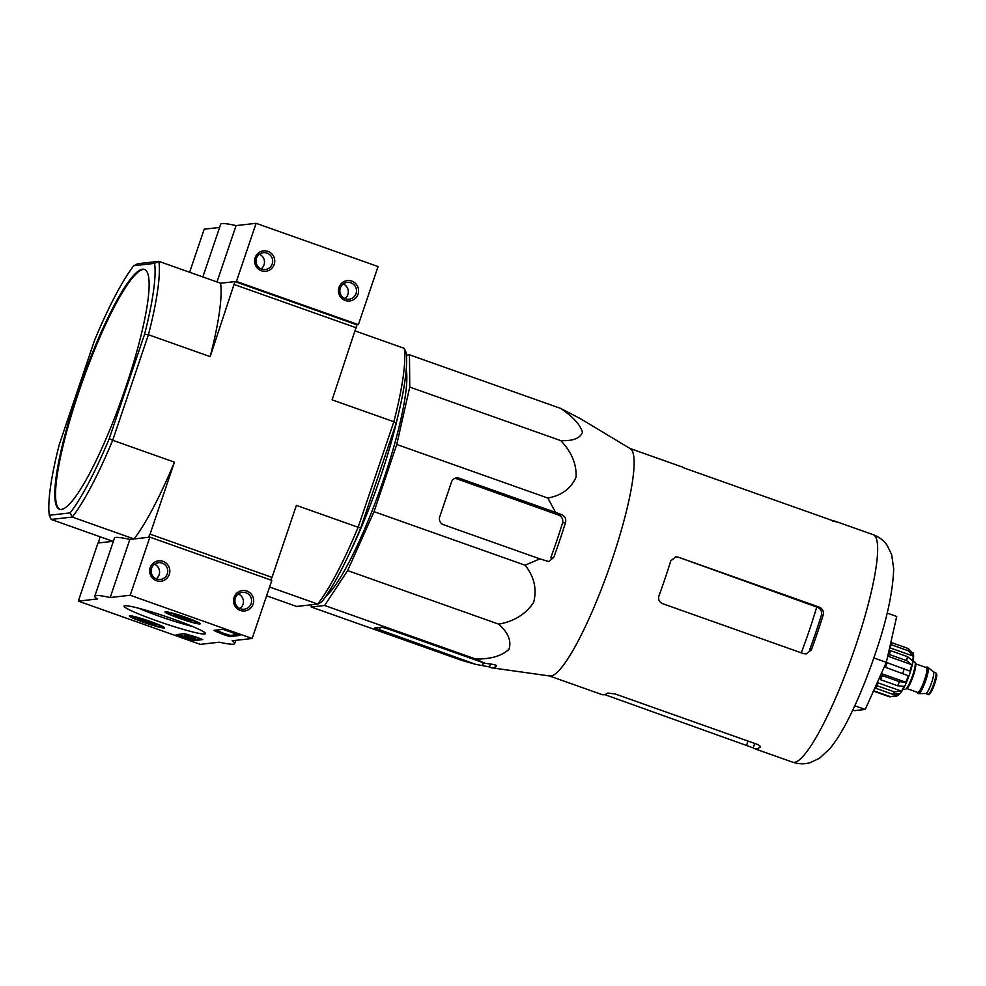 <?xml version="1.0" encoding="UTF-8"?>
<svg xmlns="http://www.w3.org/2000/svg" width="986" height="986" viewBox="0 0 986 986"><rect width="100%" height="100%" fill="white"/><g stroke="black" fill="none" stroke-linecap="round" stroke-linejoin="round"><path stroke-width="1.48" d="M406.429 355.157L409.486 354.812L409.745 387.079L396.766 444.489L374.039 511.66L347.627 570.586L324.628 605.49L311.206 607.006L311.182 604.8M406.232 369.503A125.382 21.482 109.5 0 1 384.01 478.235A125.382 21.482 109.5 0 1 325.824 596.345M100.03 536.754L98.526 542.953L112.909 541.326L51.173 519.437L72.274 517.058L134.01 538.948L148.405 537.321L150.069 534.141L272.025 577.377L296.392 505.387L358.14 527.276L393.858 421.737L332.122 399.86L356.92 324.838L358.386 324.665L378.057 266.553L256.101 223.317L236.073 225.584A73.876 6.052 -161.3 0 0 220.691 224.241L202.845 276.955M270.669 579.965L272.025 577.377M150.069 534.141L174.436 462.163L112.7 440.274L148.43 334.735L210.166 356.624L234.964 281.602L356.92 324.838M234.532 284.634L356.488 327.87M77.943 392.021A127.231 21.803 -70.5 0 0 59.443 509.232A127.231 21.803 -70.5 0 0 61.305 509.417A127.231 21.803 -70.5 0 0 124.248 391.602A127.231 21.803 -70.5 0 0 144.461 269.4A127.231 21.803 -70.5 0 0 77.943 392.021M70.154 512.893L72.274 517.058A146.52 25.106 109.5 0 0 112.7 440.274L109.249 438.647A143.229 24.539 109.5 0 1 70.154 512.893L49.3 515.247A143.229 24.539 109.5 0 1 59.357 444.279L94.668 339.985A143.229 24.539 109.5 0 1 133.751 265.739L154.605 263.373A143.229 24.539 109.5 0 1 144.548 334.34L148.43 334.735A146.52 25.106 109.5 0 0 158.832 261.339L220.568 283.228L234.964 281.602M109.249 438.647L144.548 334.34M133.751 265.739L137.732 263.73L158.832 261.339L154.605 263.373M266.614 595.815L296.613 606.452L317.702 604.061L321.683 602.052A143.229 24.539 -70.5 0 0 360.777 527.806L396.076 423.512L393.858 421.737A146.52 25.106 -70.5 0 0 404.26 348.354L355.416 331.037M360.777 527.806L358.14 527.276A146.52 25.106 -70.5 0 1 317.702 604.061L269.585 587.003M396.076 423.512A143.229 24.539 -70.5 0 0 406.133 352.544L404.26 348.354M134.01 538.948A146.52 25.106 -70.5 0 0 174.436 462.163M210.166 356.624A146.52 25.106 -70.5 0 0 220.568 283.228L236.43 281.441L256.101 223.317M49.3 515.247L51.173 519.437M144.843 269.548A127.231 21.803 -70.5 0 0 82.171 382.297A127.231 21.803 -70.5 0 0 59.838 509.343M397.42 418.175A127.231 21.803 109.5 0 1 380.547 476.842A127.231 21.803 109.5 0 1 349.623 552.998M311.206 607.006L462.286 660.571L475.585 664.317L489.512 666.943A132.395 22.69 -70.5 0 0 491.422 667.768A132.395 22.69 -70.5 0 0 496.488 666.154C496.993 665.476 495.453 664.835 491.854 664.219L484.878 663.258L475.72 659.042C490.769 659.178 501.849 655.949 508.936 649.33C511.66 641.147 508.246 632.753 498.706 624.15C514.174 621.377 525.821 614.142 533.636 602.434C537.087 589.135 534.239 576.736 525.119 565.225L539.847 558.865L548.672 561.515L553.738 557.423A132.395 22.69 -70.5 0 0 565.533 522.555C566.284 518.907 565.052 516.294 561.835 514.717L555.586 512.375L547.846 498.053C561.7 495.465 571.104 488.489 576.07 477.101C576.662 464.123 571.572 451.97 560.824 440.643C573.076 441.099 580.273 438.289 582.443 432.238C580.212 424.609 572.915 416.659 560.566 408.377L409.486 354.812M560.824 440.643L409.745 387.079M547.846 498.053L396.766 444.489M525.119 565.225L374.039 511.66M555.586 512.375L459.205 478.21A6.15 6.039 83.6 0 0 451.514 481.994L439.719 516.861A6.15 6.039 83.6 0 0 443.466 524.7L539.847 558.865M498.706 624.15L347.627 570.586M475.72 659.042L324.628 605.49M484.878 663.258L388.496 629.093L381.619 627.195L374.643 627.983L475.585 664.317M560.566 408.377L580.273 418.631A132.395 22.69 -70.5 0 0 579.842 418.335A132.395 22.69 -70.5 0 0 578.56 417.842M816.728 607.019L678.245 557.152L675.607 556.843L670.763 560.911A120.662 20.681 109.5 0 1 665.131 578.314A120.662 20.681 109.5 0 1 658.968 595.778C657.982 599.414 659.153 602.039 662.506 603.642L803.516 653.632L806.191 653.928L811.404 649.811L809.58 650.02A111.11 19.042 -70.5 0 0 821.387 615.153C822.151 611.53 820.882 608.917 817.579 607.327L816.728 607.019A112.01 19.19 109.5 0 1 801.248 652.831M605.971 694.119L605.687 694.945L753.218 747.881A120.662 20.681 -70.5 0 0 754.487 748.657A120.662 20.681 -70.5 0 0 760.194 747.092L760.354 746.883M760.354 746.612L760.194 747.092C760.773 746.303 759.368 745.243 755.991 743.888L614.981 693.897L607.746 693.059A120.662 20.681 109.5 0 1 602.039 694.612L549.412 675.952M630.042 448.494L682.682 467.154A120.662 20.681 109.5 0 1 683.951 467.931L836.387 521.964A120.662 20.681 -70.5 0 0 835.117 521.2A120.662 20.681 -70.5 0 0 832.467 521.2M811.404 649.811A120.662 20.681 -70.5 0 0 817.579 632.346A120.662 20.681 -70.5 0 0 823.211 614.944C823.963 611.332 822.632 608.732 819.255 607.13L678.245 557.152M579.842 418.335L630.35 448.692A120.662 20.681 109.5 0 1 612.158 559.53A120.662 20.681 109.5 0 1 549.769 676.002L491.422 667.768M553.738 557.423L550.755 557.768A116.779 20.003 -70.5 0 0 562.55 522.888L565.533 522.555M459.205 478.21L456.087 478.555L558.606 515.074C561.983 516.676 563.302 519.277 562.55 522.888M852.779 710.056L854.492 710.672L865.227 709.452L886.328 662.358L896.705 616.472L887.166 613.082M886.328 662.358L873.842 657.921M865.227 709.452L854.788 705.754M200.269 644.363L78.313 601.127L97.404 598.97A73.876 6.052 18.7 0 1 94.792 596.185A73.876 6.052 18.7 0 1 110.186 597.528L130.201 595.261L252.157 638.497L232.129 640.764A73.876 6.052 18.7 0 1 234.742 643.55A73.876 6.052 18.7 0 1 219.36 642.206L200.269 644.363M113.378 541.277L97.984 543.015L78.313 601.127M94.792 596.185L114.462 538.06A73.876 6.052 18.7 0 1 129.856 539.416L110.186 597.528M129.856 539.416L149.872 537.148L130.201 595.261M156.478 580.717A10.254 10.07 83.6 0 0 169.641 569.107A10.254 10.07 83.6 0 0 153.138 563.252A10.254 10.07 83.6 0 0 156.478 580.717M240.313 610.433A10.254 10.07 83.6 0 0 253.488 598.835A10.254 10.07 83.6 0 0 236.985 592.98A10.254 10.07 83.6 0 0 240.313 610.433M149.872 537.148L271.828 580.384L252.157 638.497M188.856 639.421L176.223 634.639L184.333 633.69L187.057 634.343A84.13 6.89 18.7 0 0 197.274 637.424L202.746 639.606L193.441 640.678L188.856 639.421L189.25 638.25L178.367 634.368M240.005 635.415L229.861 636.562L223.218 634.503A84.549 6.927 18.7 0 0 215.256 631.151L213.9 630.35L222.848 629.339L240.042 635.304M172.883 618.949A43.002 3.525 18.7 0 1 205.458 633.332A43.002 3.525 18.7 0 1 163.639 623.201A43.002 3.525 18.7 0 1 124.273 605.848A43.002 3.525 18.7 0 1 172.883 618.949M150.464 621.488A18.623 1.528 18.7 0 1 164.6 627.848A18.623 1.528 18.7 0 1 146.47 623.325A18.623 1.528 18.7 0 1 129.314 615.905A18.623 1.528 18.7 0 1 150.464 621.488M186.095 617.458A18.623 1.528 18.7 0 1 200.22 623.818A18.623 1.528 18.7 0 1 182.102 619.294A18.623 1.528 18.7 0 1 164.945 611.887A18.623 1.528 18.7 0 1 186.095 617.458M192.467 626.443A38.232 3.131 18.7 0 1 138.779 608.276M239.992 608.572A8.48 8.332 83.6 0 0 238.341 593.917M240.547 608.793A8.48 8.332 83.6 0 0 251.541 599.845A8.48 8.332 83.6 0 0 234.976 599.833A8.48 8.332 83.6 0 0 240.547 608.793M156.158 578.856A8.48 8.332 83.6 0 0 154.494 564.202M156.712 579.065A8.48 8.332 83.6 0 0 167.694 570.13A8.48 8.332 83.6 0 0 151.141 570.105A8.48 8.332 83.6 0 0 156.712 579.065M238.329 634.491L230.256 635.403L223.612 633.345L223.218 634.503M215.959 630.116A84.549 6.927 18.7 0 1 223.612 633.345M200.996 638.706L193.835 639.52L189.25 638.25M193.774 638.866L184.789 635.44L193.774 638.866M184.789 635.44L185.183 634.281L189.053 635.428L195.216 637.585L194.821 638.743M194.082 637.178L193.687 638.336M193.305 637.264L192.911 638.423M189.053 635.428L188.671 636.586M152.904 623.263A9.478 0.776 18.7 0 1 155.924 624.853A9.478 0.776 18.7 0 1 155.751 625.001A9.478 0.776 18.7 0 1 149.81 623.62C147.407 621.02 144.474 619.984 141.01 620.502A9.478 0.776 18.7 0 1 138.028 618.789A9.478 0.776 18.7 0 1 138.151 618.764A9.478 0.776 18.7 0 1 144.104 620.145A9.478 0.776 18.7 0 1 152.904 623.263M150.279 622.24L149.81 623.62A9.478 0.776 18.7 0 1 141.01 620.502L141.392 619.368M132.666 616.817A15.394 1.257 18.7 0 1 149.206 621.328A15.394 1.257 18.7 0 1 161.445 626.899A15.394 1.257 18.7 0 1 146.557 623.078A15.394 1.257 18.7 0 1 132.395 617.063A15.394 1.257 18.7 0 1 132.666 616.817M188.536 619.233A9.478 0.776 18.7 0 1 191.555 620.823A9.478 0.776 18.7 0 1 191.383 620.97A9.478 0.776 18.7 0 1 185.442 619.59C183.039 616.99 180.105 615.954 176.642 616.472A9.478 0.776 18.7 0 1 173.659 614.759A9.478 0.776 18.7 0 1 173.782 614.734A9.478 0.776 18.7 0 1 179.735 616.114A9.478 0.776 18.7 0 1 188.536 619.233M185.91 618.21L185.442 619.59A9.478 0.776 18.7 0 1 176.642 616.472L177.024 615.338M168.298 612.787A15.394 1.257 18.7 0 1 184.838 617.298A15.394 1.257 18.7 0 1 197.077 622.869A15.394 1.257 18.7 0 1 182.176 619.048A15.394 1.257 18.7 0 1 168.027 613.033A15.394 1.257 18.7 0 1 168.298 612.787M219.607 227.446L204.201 229.183L189.62 272.259M351.792 281.109A10.254 10.07 83.6 0 0 338.617 292.706A10.254 10.07 83.6 0 0 355.12 298.561A10.254 10.07 83.6 0 0 351.792 281.109M267.945 251.381A10.254 10.07 83.6 0 0 254.77 262.991A10.254 10.07 83.6 0 0 271.273 268.845A10.254 10.07 83.6 0 0 267.945 251.381M358.386 324.665L236.43 281.441M216.994 281.959L236.073 225.584M261.068 268.895A8.48 8.332 83.6 0 0 259.417 254.24M267.046 253.106A8.48 8.332 83.6 0 0 256.052 262.042A8.48 8.332 83.6 0 0 272.617 262.066A8.48 8.332 83.6 0 0 267.046 253.106M344.915 298.622A8.48 8.332 83.6 0 0 343.251 283.968M350.88 282.822A8.48 8.332 83.6 0 0 339.899 291.77A8.48 8.332 83.6 0 0 356.451 291.782A8.48 8.332 83.6 0 0 350.88 282.822M925.681 693.515A11.487 1.972 -70.5 0 0 925.805 693.528A11.487 1.972 -70.5 0 0 931.376 683.335A11.487 1.972 -70.5 0 0 933.471 671.91A11.487 1.972 -70.5 0 0 933.36 671.848M917.325 692.295A13.952 2.391 -70.5 0 0 917.806 693.343L918.57 693.602A13.952 2.391 -70.5 0 0 918.73 693.626A13.952 2.391 -70.5 0 0 925.484 681.252A13.952 2.391 -70.5 0 0 928.036 667.374A13.952 2.391 -70.5 0 0 927.9 667.3L927.136 667.029A13.952 2.391 -70.5 0 0 926.1 667.534M917.806 693.343A13.952 2.391 -70.5 0 0 924.732 680.981A13.952 2.391 -70.5 0 0 927.136 667.029M903.312 688.844L905.025 689.46A14.568 2.502 -70.5 0 0 912.247 676.556A14.568 2.502 -70.5 0 0 914.761 661.988L913.048 661.384M891.184 644.708L908.328 650.785L913.319 656.121L889.803 647.79L891.184 644.708A26.671 4.573 -70.5 0 0 891.159 642.478L908.316 648.554L913.295 653.891A22.986 3.944 -70.5 0 0 913.221 653.385A22.986 3.944 -70.5 0 0 912.789 652.461M889.446 654.556L906.602 660.632L911.767 664.712L888.25 656.368L889.446 654.556A26.671 4.573 -70.5 0 0 890.346 650.575L907.502 656.664L912.666 660.731A22.986 3.944 -70.5 0 0 913.319 656.121M885.539 667.349L908.352 675.767L885.539 667.349A26.671 4.573 -70.5 0 0 887.117 662.703L909.93 671.121A22.986 3.944 -70.5 0 0 911.767 664.712M905.826 682.25L882.31 673.919A22.986 3.944 -70.5 0 1 880.486 677.998L880.498 679.687A26.671 4.573 -70.5 0 0 882.322 675.607L899.478 681.683L905.826 682.25A22.986 3.944 -70.5 0 0 908.352 675.767M880.498 679.687L897.654 685.763L904.002 686.33A22.986 3.944 -70.5 0 1 901.463 691.161L894.413 691.901A26.671 4.573 109.5 0 1 892.823 694.317L899.873 693.577A22.986 3.944 -70.5 0 1 898.406 695.167C901.216 692.838 904.285 688.967 909.721 673.906C913.172 663.073 914.33 656.232 913.221 653.385M896.816 696.215L890.444 696.695A26.671 4.573 109.5 0 1 889.557 696.819L897.987 695.45A22.986 3.944 -70.5 0 0 898.406 695.167M901.463 691.161L877.947 682.83A22.986 3.944 -70.5 0 1 876.357 685.245L875.679 688.24A26.671 4.573 -70.5 0 0 877.269 685.825L894.413 691.901M875.679 688.24L892.823 694.317M873.448 691.112L889.508 696.806A26.671 4.573 109.5 0 0 889.557 696.819L873.448 691.112M873.621 690.73L890.444 696.695M891.159 642.478L890.481 644.006M889.803 647.79A22.986 3.944 -70.5 0 0 889.84 646.816M890.346 650.575L889.15 652.399A22.986 3.944 -70.5 0 1 888.25 656.368M887.117 662.703L886.414 662.777A22.986 3.944 -70.5 0 1 884.836 667.436M882.322 675.607L882.31 673.919M877.269 685.825L877.947 682.83M897.987 695.45L896.225 694.822M875.827 687.587L875.137 687.341M753.218 747.881L754.721 743.432M746.698 744.935L748.004 741.053M855.688 645.867A120.662 20.681 109.5 0 1 792.596 762.166C798.635 764.15 804.453 764.323 810.073 762.683L819.502 758.271L829.929 748.596C836.806 740.166 843.696 728.851 850.573 714.64C859.336 696.695 867.47 676.667 874.989 654.568C886.66 620.847 892.897 592.241 893.686 568.762L891.677 554.674L887.129 545.32C883.801 540.501 879.167 536.963 873.226 534.708A120.662 20.681 109.5 0 1 855.688 645.867M821.387 615.153L823.211 614.944M817.579 607.327L819.255 607.13M489.512 666.943L490.498 664.034M558.606 515.074L561.835 514.717M482.561 665.279L483.411 662.74M379.203 630.14L380.14 627.367M230.256 635.403L229.861 636.562M215.601 630.153L215.256 631.151M179.723 634.873L179.329 636.044M193.835 639.52L193.441 640.678M929.12 693.589A10.464 1.787 -70.5 0 0 934.457 684.432A10.464 1.787 -70.5 0 0 936.071 673.956M935.652 672.662L936.7 674.375C937.501 674.042 934.876 685.578 931.314 691.605C929.465 694.415 928.356 695.327 927.974 694.329A11.487 1.972 -70.5 0 0 933.668 684.148A11.487 1.972 -70.5 0 0 935.652 672.662L933.409 671.873M917.547 692.369A13.545 2.317 -70.5 0 0 924.658 680.956A13.545 2.317 -70.5 0 0 926.322 667.621M917.707 692.431A13.138 2.255 -70.5 0 0 924.215 680.796A13.138 2.255 -70.5 0 0 926.483 667.67L915.304 663.714A13.138 2.255 -70.5 0 1 912.974 676.815A13.138 2.255 -70.5 0 1 906.528 688.462L917.707 692.431M908.316 648.554A26.671 4.573 109.5 0 1 908.328 650.785M907.502 656.664A26.671 4.573 109.5 0 1 906.602 660.632M904.261 668.779A26.671 4.573 109.5 0 1 903.496 671.109A26.671 4.573 109.5 0 1 902.695 673.426M899.478 681.683A26.671 4.573 109.5 0 1 897.654 685.763M754.487 748.657L792.596 762.166M835.117 521.2L873.226 534.708M235.827 640.345L234.742 643.55M161.445 626.899L162.542 626.356M132.395 617.063L131.853 615.979M197.077 622.869L198.174 622.339M168.027 613.033L167.484 611.949M927.974 694.329L925.731 693.528M933.471 671.91L928.036 667.374M925.805 693.528L918.73 693.626"/></g></svg>
